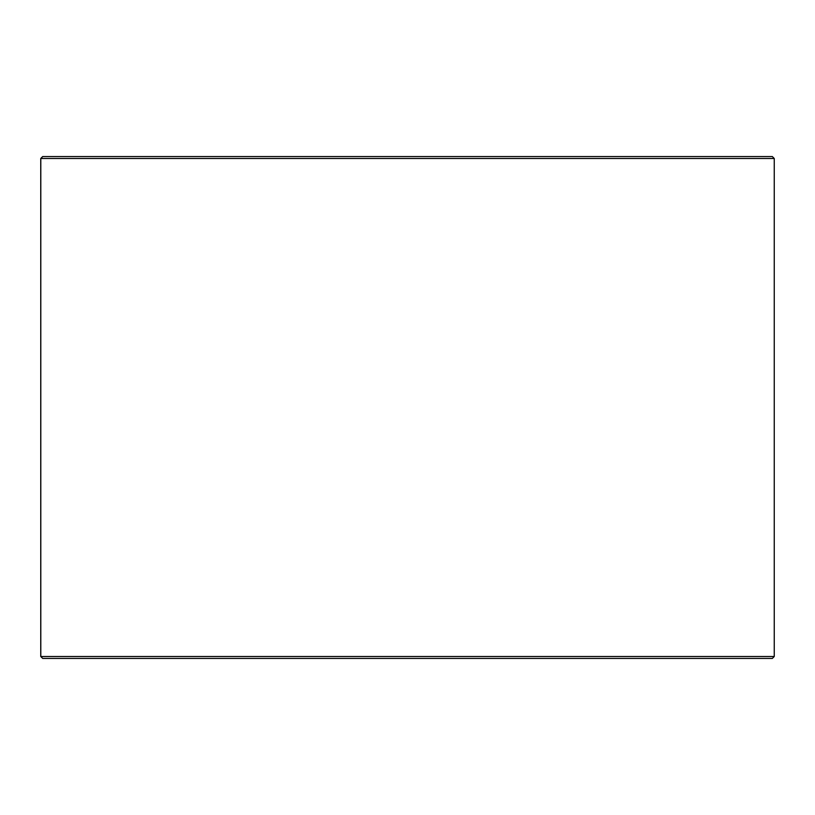 <?xml version="1.0" encoding="UTF-8"?>
<svg xmlns="http://www.w3.org/2000/svg" width="815" height="815" viewBox="0 0 815 815"><rect width="100%" height="100%" fill="white"/><g stroke="black" fill="none" stroke-linecap="round" stroke-linejoin="round"><path stroke-width="1.22" d="M40.801 656.503L42.737 658.439L40.75 656.503L40.75 158.497L42.675 156.562L772.325 156.562L774.25 158.497L40.801 158.497L40.801 656.503L774.25 656.503L774.25 158.497M42.737 156.562L40.801 158.497M42.737 658.439L772.325 658.439L774.25 656.503"/></g></svg>
